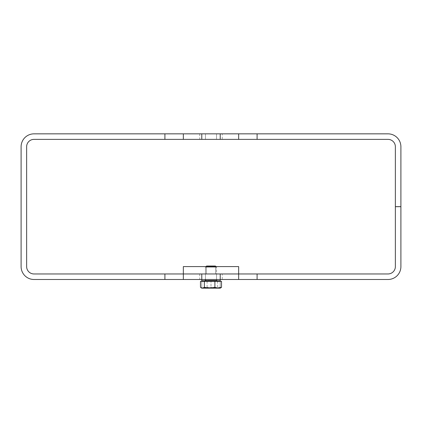<?xml version="1.0" encoding="UTF-8"?>
<svg xmlns="http://www.w3.org/2000/svg" width="422" height="422" viewBox="0 0 422 422"><rect width="100%" height="100%" fill="white"/><g stroke="black" fill="none" stroke-linecap="round" stroke-linejoin="round"><path stroke-width="0.32" stroke-dasharray="2.11 1.58" d="M222.246 273.962L199.754 273.962L222.246 273.962L222.246 279.491L199.754 279.491L222.246 279.491M199.754 273.962L199.754 279.491M222.246 133.843L199.754 133.843L222.246 133.843L222.246 139.371L199.754 139.371L222.246 139.371M199.754 133.843L199.754 139.371M387.992 139.371A7.374 7.374 0 0 1 395.367 146.745L395.367 206.648L400.9 206.648L400.9 146.745A12.908 12.908 0 0 0 387.992 133.843L34.008 133.843A12.908 12.908 0 0 0 21.1 146.745L21.1 266.588A12.908 12.908 0 0 0 34.008 279.491L387.992 279.491A12.908 12.908 0 0 0 400.9 266.588L400.9 206.685L395.367 206.685L395.367 266.588A7.374 7.374 0 0 1 387.992 273.962L34.008 273.962A7.374 7.374 0 0 1 26.633 266.588L26.633 146.745A7.374 7.374 0 0 1 34.008 139.371L387.992 139.371M216.533 133.843L205.467 133.843L216.533 133.843L216.533 139.371L205.467 139.371L216.533 139.371L216.533 133.843M216.533 279.491L205.467 279.491L216.533 279.491L216.533 273.962L205.467 273.962L216.533 273.962L216.533 279.491M238.657 279.491L238.657 273.962L183.343 273.962L183.343 279.491M183.343 133.843L183.343 139.371M238.657 139.371L238.657 133.843M205.467 133.843L205.467 139.371L205.467 133.843M205.467 273.962L205.467 279.491L205.467 273.962M215.61 266.588L215.61 273.962L206.39 273.962L215.61 273.962L206.39 273.962L215.61 273.962L215.61 266.588L206.39 266.588L206.39 273.962L206.39 266.588L215.61 266.588M183.343 273.962L183.343 266.588L238.657 266.588L238.657 273.962L183.343 273.962M205.424 280.783L216.992 280.783L205.424 280.783M215.399 266.034L206.601 266.034L215.399 266.034L206.601 266.034L205.467 267.163L216.533 267.163L205.467 267.163L211 267.163L205.467 267.163L205.467 280.324L216.533 280.324L205.467 280.324A0.459 0.459 0 0 1 205.008 280.783L216.992 280.783A0.459 0.459 0 0 1 216.533 280.324L211 280.324L216.533 280.324L216.533 267.163L211 267.163L216.533 267.163L216.533 280.324M219.577 280.783L201.779 280.783L219.577 280.783M202.423 281.337L220.221 281.337L202.423 281.337M200.471 281.337L221.529 281.337M207.102 281.337L207.102 287.335L203.789 288.157L200.471 287.335M217.631 281.337L217.631 287.335L212.366 288.157L207.102 287.335M220.906 287.762L219.577 288.157L217.631 287.335M201.779 281.337L201.779 287.335L201.779 280.783L220.221 280.783L201.779 280.783L220.221 280.783L220.221 288.157L201.779 288.157L201.779 287.335L206.39 288.157L215.61 288.157L211 287.335L211 281.337L220.221 281.337L201.779 281.337L211 281.337L211 287.335L206.39 288.157L211 287.335L215.61 288.157L220.221 287.335L215.61 288.157L206.39 288.157L201.779 287.335L201.779 288.157L206.39 288.157L201.779 288.157M215.953 266.588L216.533 267.163L215.953 266.588M216.992 280.783L205.008 280.783M220.221 281.337L220.221 288.157L215.61 288.157L220.221 288.157M205.103 280.783L205.103 279.491L216.897 279.491L205.103 279.491L216.897 279.491L205.103 279.491L205.103 280.783L216.897 280.783L216.897 279.491L216.897 280.783L205.103 280.783M220.221 279.491L201.779 279.491L220.221 279.491L201.779 279.491L220.221 279.491L220.221 280.783L201.779 280.783L201.779 279.491M206.047 266.588L205.467 267.163L205.467 280.324"/><path stroke-width="0.63" d="M34.008 139.371L164.907 139.371L164.907 133.843L34.008 133.843A12.908 12.908 0 0 0 21.1 146.745L21.1 266.588A12.908 12.908 0 0 0 34.008 279.491L164.907 279.491L164.907 273.962L34.008 273.962A7.374 7.374 0 0 1 26.633 266.588L26.633 146.745A7.374 7.374 0 0 1 34.008 139.371M387.992 133.843L257.093 133.843L257.093 139.371L387.992 139.371A7.374 7.374 0 0 1 395.367 146.745L395.367 206.648L400.9 206.648L400.9 146.745A12.908 12.908 0 0 0 387.992 133.843M164.907 133.843L201.779 133.843L201.779 139.371L220.221 139.371L220.221 133.843L201.779 133.843M220.221 133.843L257.093 133.843M220.221 273.962L257.093 273.962L257.093 279.491L220.221 279.491L220.221 273.962L201.779 273.962L201.779 279.491L220.221 279.491L220.221 280.783L201.779 280.783L201.779 279.491L164.907 279.491M257.093 279.491L387.992 279.491A12.908 12.908 0 0 0 400.9 266.588L400.9 206.685L395.367 206.685L395.367 266.588A7.374 7.374 0 0 1 387.992 273.962L257.093 273.962M164.907 273.962L201.779 273.962M201.779 139.371L164.907 139.371M257.093 139.371L220.221 139.371M183.343 279.491L183.343 266.588L238.657 266.588L238.657 279.491M183.343 139.371L183.343 133.843M238.657 133.843L238.657 139.371M206.047 266.588L206.601 266.034L215.399 266.034L215.953 266.588L215.399 266.034M201.094 287.762L201.779 288.157L218.211 288.157L221.529 287.335L220.221 288.157L218.211 288.157L214.898 287.335L214.898 281.337L200.471 281.337L200.471 287.335L201.094 287.762L202.423 288.157L204.369 287.335L209.634 288.157L214.898 287.335M221.529 287.335L221.529 281.337L214.898 281.337M204.369 281.337L204.369 287.335M220.221 281.337L220.221 280.783L201.779 280.783L201.779 281.337M205.467 280.324L205.008 280.783M216.533 280.324L216.992 280.783"/></g></svg>
